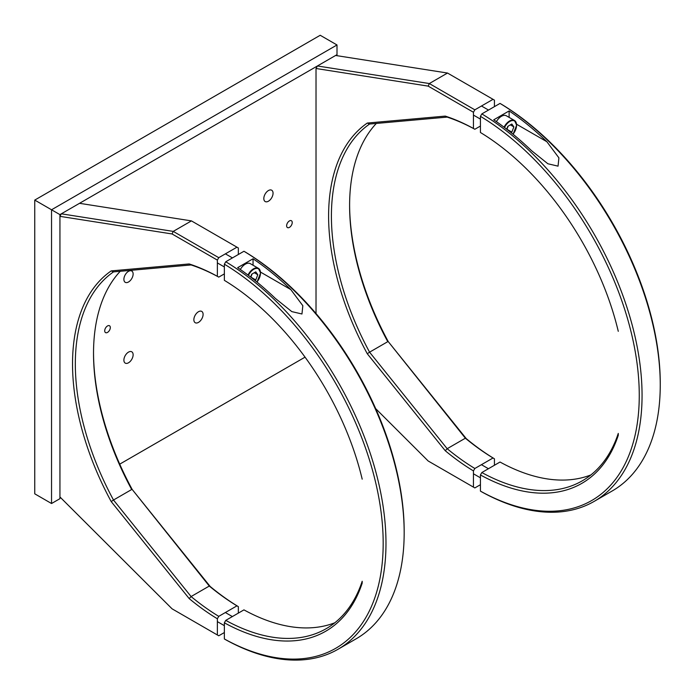 <?xml version="1.0" encoding="UTF-8"?>
<svg xmlns="http://www.w3.org/2000/svg" width="695" height="695" viewBox="0 0 695 695"><rect width="100%" height="100%" fill="white"/><g stroke="black" fill="none" stroke-linecap="round" stroke-linejoin="round"><path stroke-width="1.04" d="M504.066 127.194A9.895 5.716 -60 0 1 514.491 120.487L506.377 115.804A9.895 5.716 120 0 0 496.404 121.651M510.365 124.865L513.866 126.89L511.841 124.014L507.802 126.351L506.698 129.192M511.007 132.58L511.841 132.093L513.866 126.89M506.89 129.339A5.716 3.301 120 0 0 506.942 129.27L508.158 126.142M506.942 129.27L511.841 132.093M128.505 281.996A6.533 3.77 120 0 0 132.771 276.245A6.533 3.77 120 0 0 131.772 271.007A6.533 3.77 120 0 0 128.505 271.328A6.533 3.77 120 0 0 124.24 277.088A6.533 3.77 120 0 0 125.239 282.318A6.533 3.77 120 0 0 128.505 281.996M128.505 362.79A6.533 3.77 120 0 0 132.771 357.03A6.533 3.77 120 0 0 131.772 351.8A6.533 3.77 120 0 0 128.505 352.122A6.533 3.77 120 0 0 124.24 357.882A6.533 3.77 120 0 0 125.239 363.111A6.533 3.77 120 0 0 128.505 362.79M268.435 201.211A6.533 3.77 120 0 0 272.701 195.451A6.533 3.77 120 0 0 271.702 190.222A6.533 3.77 120 0 0 268.435 190.543A6.533 3.77 120 0 0 264.169 196.294A6.533 3.77 120 0 0 265.169 201.533A6.533 3.77 120 0 0 268.435 201.211M198.475 322.393A6.533 3.77 120 0 0 202.74 316.642A6.533 3.77 120 0 0 201.732 311.403A6.533 3.77 120 0 0 198.475 311.725A6.533 3.77 120 0 0 194.209 317.485A6.533 3.77 120 0 0 195.208 322.715A6.533 3.77 120 0 0 198.475 322.393M107.517 332.41A3.961 2.285 120 0 0 110.097 328.926A3.961 2.285 120 0 0 109.497 325.746A3.961 2.285 120 0 0 107.517 325.946A3.961 2.285 120 0 0 104.928 329.43A3.961 2.285 120 0 0 105.536 332.61A3.961 2.285 120 0 0 107.517 332.41M289.424 227.387A3.961 2.285 120 0 0 292.013 223.894A3.961 2.285 120 0 0 291.405 220.723A3.961 2.285 120 0 0 289.424 220.923A3.961 2.285 120 0 0 286.844 224.407A3.961 2.285 120 0 0 287.452 227.578A3.961 2.285 120 0 0 289.424 227.387M305.053 357.152L119.731 464.147L305.053 357.152M59.935 498.671L51.543 503.519L51.543 209.777L337.006 44.966L337.006 54.662L59.935 214.625L59.935 498.671L51.543 503.519L34.75 493.824L34.75 200.082L59.935 214.625M34.75 200.082L320.213 35.271L337.006 44.966M337.006 55.687L337.006 54.662M253.049 258.775L237.655 267.662A231.539 133.675 60 0 1 275.42 298.468L291.787 311.603L301.96 313.992L302.838 305.713L290.805 289.58A231.539 133.675 -120 0 0 253.049 258.775L253.049 265.238M225.762 620.374A207.788 119.966 -120 0 0 326.155 628.697A207.788 119.966 -120 0 0 362.191 581.263L362.191 583.131A209.768 121.112 60 0 1 224.363 622.807L225.762 620.374L243.954 609.88A207.788 119.966 60 0 0 334.851 622.755M224.363 264.187L225.762 261.763A231.539 133.675 60 0 1 374.179 465.98A231.539 133.675 60 0 1 338.031 649.26A231.539 133.675 60 0 1 225.762 639.774L224.363 638.966A229.559 132.537 -120 0 0 383.18 543.273A229.559 132.537 -120 0 0 224.363 264.187L224.363 280.346A209.768 121.112 60 0 1 362.191 479.168M224.363 638.966L224.363 622.807M338.031 649.26L356.222 638.766A231.539 133.675 -120 0 0 404.169 532.77A231.539 133.675 -120 0 0 243.954 251.26L245.352 252.068A229.559 132.537 60 0 1 404.169 531.154L404.169 532.77M225.762 261.763L243.954 251.26M218.76 635.777L172.082 608.829L218.76 635.777L224.363 632.546M238.35 254.492L238.35 247.985L191.429 220.888L79.525 203.314L61.334 213.817L173.237 231.392L172.082 233.963L59.935 216.345L61.334 213.817M93.521 352.608A209.768 121.112 -120 0 0 132.198 489.471L210.168 586.467A209.768 121.112 -120 0 0 238.35 606.648L238.35 613.112M238.35 606.648L236.952 605.84A207.788 119.966 60 0 1 209.282 586.05L210.168 586.467M189.179 598.586L111.209 501.59L113.493 500.018L191.09 596.553A207.788 119.966 -120 0 0 218.76 616.343L217.361 618.767A209.768 121.112 60 0 1 189.179 598.586L191.09 596.553L209.282 586.05L132.198 489.471M111.209 501.59A209.768 121.112 60 0 1 111.209 270.902L113.493 271.884A207.788 119.966 -120 0 0 113.493 500.018L131.685 489.515A207.788 119.966 60 0 1 93.521 353.416A207.788 119.966 60 0 1 120.244 271.285M111.209 270.902L189.179 263.944L191.09 264.951L113.493 271.884M189.179 263.944A209.768 121.112 60 0 1 217.361 276.306L218.76 277.114A207.788 119.966 -120 0 0 191.09 264.951M218.76 277.114L224.363 273.882M218.76 616.343L236.952 605.84M217.361 618.767L217.361 634.969M59.935 216.345L59.935 496.951L172.082 608.829M191.429 220.888L173.237 231.392L218.76 257.68L217.361 260.104L172.082 233.963M217.361 260.104L217.361 276.306M218.76 257.68L236.952 247.177M509.122 110.931L493.728 119.818A231.539 133.675 60 0 1 531.493 150.624L547.869 163.759L558.042 166.148L558.91 157.869L546.887 141.737A231.539 133.675 -120 0 0 509.122 110.931L509.122 117.394M481.835 472.53A207.788 119.966 -120 0 0 582.228 480.853A207.788 119.966 -120 0 0 618.272 433.419L618.272 435.287A209.768 121.112 60 0 1 480.436 474.954L481.835 472.53L500.026 462.027A207.788 119.966 60 0 0 590.932 474.911M480.436 116.334L481.835 113.911A231.539 133.675 60 0 1 630.261 318.136A231.539 133.675 60 0 1 594.103 501.416A231.539 133.675 60 0 1 481.835 491.93L480.436 491.122A229.559 132.537 -120 0 0 639.261 395.429A229.559 132.537 -120 0 0 480.436 116.334L480.436 132.502A209.768 121.112 60 0 1 618.272 331.324M480.436 491.122L480.436 474.954M594.103 501.416L612.295 490.913A231.539 133.675 -120 0 0 660.25 384.926A231.539 133.675 -120 0 0 500.026 103.416L501.425 104.224A229.559 132.537 60 0 1 660.25 383.31L660.25 384.926M481.835 113.911L500.026 103.416M474.841 487.933L428.163 460.985L474.841 487.933L480.436 484.702M494.432 106.648L494.432 100.141L447.511 73.044L335.607 55.47L317.415 65.973L429.319 83.548L428.163 86.119L316.017 68.501L317.415 65.973M349.602 204.764A209.768 121.112 -120 0 0 388.27 341.627L466.249 438.623A209.768 121.112 -120 0 0 494.432 458.804L494.432 465.259M494.432 458.804L493.033 457.988A207.788 119.966 60 0 1 465.363 438.206L466.249 438.623M445.26 450.742L367.281 353.746L369.575 352.174L447.172 448.709A207.788 119.966 -120 0 0 474.841 468.491L473.443 470.915A209.768 121.112 60 0 1 445.26 450.742L447.172 448.709L465.363 438.206L388.27 341.627M367.281 353.746A209.768 121.112 60 0 1 367.281 123.058L369.575 124.04A207.788 119.966 -120 0 0 369.575 352.174L387.767 341.671A207.788 119.966 60 0 1 349.602 205.572A207.788 119.966 60 0 1 376.325 123.432M367.281 123.058L445.26 116.1L447.172 117.108L369.575 124.04M445.26 116.1A209.768 121.112 60 0 1 473.443 128.462L474.841 129.27A207.788 119.966 -120 0 0 447.172 117.108M474.841 129.27L480.436 126.038M474.841 468.491L493.033 457.988M473.443 470.915L473.443 487.126M375.674 408.625L428.163 460.985M447.511 73.044L429.319 83.548L474.841 109.836L473.443 112.26L428.163 86.119M473.443 112.26L473.443 128.462M316.017 313.532L316.017 68.501M474.841 109.836L493.033 99.333M247.993 275.038A9.895 5.716 -60 0 1 258.41 268.339L250.296 263.648A9.895 5.716 120 0 0 240.331 269.495M254.926 280.424L255.769 279.937L257.784 274.733L255.769 271.858L251.729 274.195L250.626 277.036M254.283 272.718L257.784 274.733M250.808 277.183A5.716 3.301 120 0 0 250.869 277.114L252.077 273.986M250.869 277.114L255.769 279.937M513.075 134.248L516.654 125.178L514.491 120.487A9.895 5.716 -60 0 1 516.541 125.022M513.014 134.204A9.495 5.482 120 0 0 516.541 125.343A9.495 5.482 120 0 0 511.998 120.626A9.495 5.482 120 0 0 504.518 127.533M290.805 289.58L260.529 272.092M546.887 141.737L516.602 124.249M256.994 282.101L260.582 273.031L258.41 268.339A9.895 5.716 -60 0 1 260.46 272.866M256.933 282.048A9.495 5.482 120 0 0 260.46 273.187A9.495 5.482 120 0 0 255.925 268.47A9.495 5.482 120 0 0 248.436 275.376M481.479 105.996L488.507 110.062M473.443 115.075L480.436 119.114M481.435 464.686L488.429 468.725M473.443 473.782L480.436 477.821M225.397 253.849L232.434 257.906M217.361 262.918L224.363 266.958M225.354 612.53L232.356 616.569M217.361 621.625L224.363 625.665"/></g></svg>
